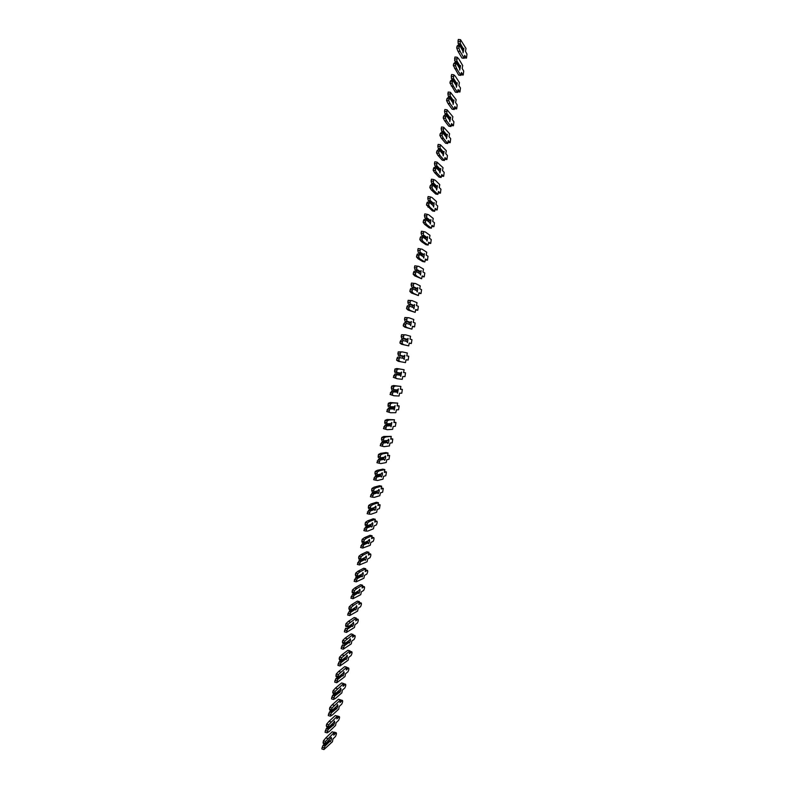 <?xml version="1.0" encoding="UTF-8"?>
<svg xmlns="http://www.w3.org/2000/svg" width="789" height="789" viewBox="0 0 789 789"><rect width="100%" height="100%" fill="white"/><g stroke="black" fill="none" stroke-linecap="round" stroke-linejoin="round"><path stroke-width="1.18" d="M330.384 741.68C331.508 739.451 331.784 738.031 331.222 737.409L325.344 744.027L325.512 741.453L334.22 732.389L333.688 735.161L336.183 732.725C336.676 733.287 336.43 734.559 335.443 736.522L332.958 738.977L332.425 741.739L323.954 749.55L324.92 746.197L330.009 741.187L330.384 741.68M330.009 741.187L328.954 740.486M323.954 749.55L321.863 748.939L322.198 747.232L323.51 745.112L324.92 746.197M322.198 747.232L324.279 747.834M323.51 745.112L324.555 744.096M324.713 745.457L329.595 740.674M325.176 743.169L323.096 742.557L323.253 743.425L325.344 744.027M322.839 745.585L324.407 744.057M323.096 742.557L323.421 740.851L325.827 737.922L332.179 731.807L334.22 732.389M323.421 740.851L325.512 741.453M325.827 737.922L327.908 738.524M333.54 725.298C334.664 723.079 334.94 721.659 334.368 721.028L333.579 722.635L328.549 727.359L328.717 724.766L337.357 716.116L336.824 718.887L339.29 716.58C339.783 717.152 339.536 718.424 338.55 720.377L336.094 722.714L335.552 725.476L329.26 731.482L327.159 732.873L328.125 729.529L333.205 725.209M333.165 724.775L332.07 724.055M327.159 732.873L325.068 732.271L325.403 730.555L326.715 728.464L328.125 729.529M325.403 730.555L327.494 731.156M326.715 728.464L327.79 727.458M327.918 728.809L332.761 724.253M328.392 726.482L326.301 725.89L326.952 727.211L328.549 727.359M326.035 728.928L327.662 727.419M326.301 725.89L326.626 724.174L329.013 721.353L335.315 715.544L337.357 716.116M326.626 724.174L328.717 724.766M329.013 721.353L331.094 721.945M336.696 708.887L336.706 708.887C337.82 706.697 338.087 705.277 337.524 704.616L336.745 706.194L331.755 710.682L331.932 708.058L340.503 699.823L339.97 702.595L342.396 700.415C342.899 701.007 342.653 702.269 341.676 704.212L339.231 706.421L338.698 709.193L332.455 714.893L330.374 716.175L331.341 712.852L336.38 708.788M336.331 708.335L335.177 707.605M330.374 716.175L328.283 715.584L328.609 713.867L329.92 711.796L331.341 712.852M328.609 713.867L330.709 714.459M329.92 711.796L331.045 710.79M331.133 712.132L335.927 707.812M331.607 709.775L329.506 709.193L330.167 710.544L331.755 710.682M329.25 712.26L330.916 710.761M329.506 709.193L329.841 707.467L332.208 704.764L338.451 699.251L340.503 699.823M329.841 707.467L331.932 708.058M332.208 704.764L334.289 705.346M339.862 692.456L339.881 692.446C340.976 690.286 341.252 688.866 340.69 688.186L339.911 689.734L334.97 693.975L335.157 691.332L343.639 683.511L343.107 686.282L345.523 684.221C346.016 684.832 345.769 686.105 344.803 688.018L342.367 690.119L341.834 692.89L335.65 698.285L333.589 699.458L334.556 696.145L339.546 692.357M339.507 691.884L338.284 691.134M333.589 699.458L331.498 698.876L331.824 697.151L333.136 695.109L334.556 696.145M331.824 697.151L333.925 697.732M333.136 695.109L334.299 694.113M334.339 695.444L339.092 691.361M334.822 693.048L332.721 692.466L333.372 693.856L334.97 693.975M332.455 695.563L334.191 694.083M332.721 692.466L333.057 690.75L335.404 688.146L341.588 682.949L343.639 683.511M333.057 690.75L335.157 691.332M335.404 688.146L337.485 688.728M343.028 676.015L343.057 675.986C344.142 673.855 344.408 672.435 343.856 671.735L343.087 673.254L338.195 677.248L338.382 674.585L346.795 667.178L346.253 669.96L348.649 668.017C349.132 668.648 348.896 669.91 347.939 671.804L345.513 673.796L344.98 676.567L336.814 682.722L337.771 679.418L342.673 675.404L343.028 676.015M342.673 675.404L341.39 674.644M336.814 682.722L334.714 682.14L335.039 680.424L336.351 678.392L337.771 679.418M335.039 680.424L337.15 680.996M336.351 678.392L337.564 677.406M337.554 678.727L342.268 674.881M338.047 676.301L335.946 675.729L336.094 676.676L338.195 677.248M335.67 678.846L337.475 677.386M335.946 675.729L336.272 674.013L338.599 671.518L344.734 666.626L346.795 667.178M336.272 674.013L338.382 674.585M338.599 671.518L340.69 672.09M346.203 659.545L346.243 659.515C347.318 657.405 347.574 655.984 347.032 655.255L346.263 656.754L341.41 660.501L341.607 657.809L349.941 650.826L349.409 653.608L351.776 651.783C352.259 652.434 352.022 653.696 351.075 655.57L348.669 657.454L348.127 660.225L340.039 665.955L340.996 662.681L345.848 658.904L346.203 659.545M345.848 658.904L344.497 658.125M340.039 665.955L337.939 665.393L338.264 663.667L339.566 661.665L340.996 662.681M338.264 663.667L340.375 664.23M339.566 661.665L340.838 660.679M340.779 661.991L345.444 658.381M341.272 659.535L339.171 658.973L339.812 660.403L341.41 660.501M338.895 662.109L340.769 660.669M339.171 658.973L339.497 657.247L341.805 654.86L347.89 650.274L349.941 650.826M339.497 657.247L341.607 657.809M341.805 654.86L343.905 655.422M349.379 643.055L349.428 643.015C350.494 640.924 350.75 639.514 350.208 638.765L349.448 640.234L344.645 643.735L344.842 641.023L353.097 634.455L352.565 637.236L354.912 635.53C355.385 636.21 355.149 637.473 354.212 639.317L351.815 641.082L351.283 643.863L343.264 649.179L344.221 645.915L349.034 642.384L349.379 643.055M349.034 642.384L347.594 641.585M343.264 649.179L341.164 648.617L341.489 646.891L342.791 644.909L344.221 645.915M341.489 646.891L343.6 647.453M342.791 644.909L342.12 645.353M344.004 645.234L348.62 641.861M344.507 642.749L342.396 642.187L343.028 643.656L344.645 643.735M342.396 642.187L342.732 640.461L345.02 638.193L351.036 633.912L353.097 634.455M342.732 640.461L344.842 641.023M345.02 638.193L347.111 638.745M352.555 626.545L352.614 626.496C353.669 624.434 353.926 623.024 353.383 622.245L352.634 623.695L347.87 626.939L348.077 624.207L356.253 618.053L355.721 620.844L358.048 619.266C358.512 619.957 358.285 621.219 357.358 623.054L354.971 624.701L354.439 627.482L346.499 632.374L347.456 629.129L352.219 625.845L352.555 626.545M352.219 625.845L350.681 625.026M346.499 632.374L344.389 631.821L344.724 630.095L346.016 628.133L347.456 629.129M344.724 630.095L346.835 630.648M346.016 628.133L345.345 628.577M347.229 628.448L351.805 625.322M347.742 625.933L345.631 625.391L345.76 626.397L347.87 626.939M345.631 625.391L345.957 623.655L348.225 621.495L354.192 617.521L356.253 618.053M345.957 623.655L348.077 624.207M348.225 621.495L350.326 622.038M355.74 610.015L355.809 609.966C356.845 607.924 357.101 606.504 356.569 605.715L355.819 607.135L350.711 610.39L349.488 610.084L348.866 608.566L350.977 609.108L351.312 607.372L353.551 605.311L359.419 601.642L358.877 604.433L361.184 602.974C361.648 603.693 361.421 604.956 360.504 606.761L358.137 608.289L357.604 611.081L349.734 615.548L350.691 612.313L355.405 609.286L355.74 610.015M354.231 608.556L354.429 608.033M355.405 609.286L353.797 608.447L349.251 611.337L350.691 612.313M349.734 615.548L347.624 615.006L349.251 611.337M347.959 613.28L350.069 613.822M350.464 611.653L355.001 608.753M350.977 609.108L351.105 610.134L355.819 607.135M348.866 608.566L349.202 606.83L351.44 604.778L357.358 601.119L359.419 601.642M349.202 606.83L351.312 607.372M351.44 604.778L353.551 605.311M358.926 593.466L359.005 593.407C360.031 591.395 360.287 589.975 359.764 589.156L359.015 590.547L353.945 593.575L352.229 592.766L352.101 591.72L354.222 592.253L354.557 590.517L356.766 588.564L362.585 585.211L362.043 588.002L364.331 586.671C364.784 587.401 364.557 588.663 363.66 590.448L361.303 591.868L360.76 594.659L352.979 598.703L353.926 595.488L358.601 592.707L358.926 593.466M357.437 591.987L357.644 591.395M358.601 592.707L356.993 591.868L352.486 594.521L353.926 595.488M352.979 598.703L350.868 598.17L352.486 594.521M351.194 596.435L353.314 596.967M353.699 594.837L358.196 592.174M354.222 592.253L354.35 593.298L359.015 590.547M352.101 591.72L352.436 589.985L354.665 588.042L360.514 584.688L362.585 585.211M352.436 589.985L354.557 590.517M354.665 588.042L356.766 588.564M362.121 576.897L362.21 576.828C363.226 574.836 363.473 573.425 362.95 572.587L362.22 573.948L357.19 576.729L355.967 576.424L355.346 574.856L357.466 575.378L357.802 573.642L360.001 571.798L365.761 568.751L365.218 571.552L367.477 570.339C367.921 571.098 367.704 572.35 366.816 574.116L364.469 575.418L363.936 578.219L356.224 581.838L357.17 578.643L361.796 576.108L362.121 576.897M360.642 575.388L360.859 574.737M361.796 576.108L360.188 575.27L355.721 577.686L357.17 578.643M356.224 581.838L354.103 581.315L355.721 577.686M354.439 579.58L356.559 580.102M356.944 577.992L361.392 575.576M357.466 575.378L357.595 576.443L362.22 573.948M355.346 574.856L355.681 573.12L357.89 571.285L363.69 568.248L365.761 568.751M355.681 573.12L357.802 573.642M357.89 571.285L360.001 571.798M365.317 560.308L365.415 560.229C366.412 558.267 366.658 556.847 366.145 555.989L365.415 557.32L360.435 559.865L359.212 559.569L358.601 557.961L360.721 558.484L361.056 556.738L363.226 555.012L368.927 552.28L368.394 555.081L370.623 553.986C371.067 554.766 370.85 556.028 369.972 557.774L367.644 558.957L367.102 561.758L359.478 564.954L360.415 561.768L365.001 559.49L365.317 560.308M363.857 558.77L364.084 558.07M365.001 559.49L363.384 558.661L358.965 560.831L360.415 561.768M359.478 564.954L357.358 564.431L358.965 560.831M357.683 562.695L359.814 563.218M360.188 561.127L364.587 558.947M360.721 558.484L360.839 559.569L365.415 557.32M358.601 557.961L358.936 556.225L361.115 554.499L366.855 551.777L368.927 552.28M358.936 556.225L361.056 556.738M361.115 554.499L363.226 555.012M368.512 543.69L368.631 543.611C369.607 541.668 369.854 540.258 369.351 539.37L368.039 541.057L363.68 542.98L361.964 542.171L361.845 541.057L363.976 541.56L364.311 539.824L366.461 538.206L372.112 535.78L371.57 538.591L373.779 537.625C374.223 538.414 374.006 539.676 373.138 541.402L370.82 542.467L370.278 545.268L362.733 548.039L363.67 544.874L368.207 542.842L368.512 543.69M367.072 542.132L367.309 541.382M368.207 542.842L366.589 542.013L362.21 543.946L363.67 544.874M362.733 548.039L360.603 547.536L362.21 543.946M360.938 545.791L363.068 546.304M363.433 544.242L367.792 542.309M363.976 541.56L364.084 542.674L368.621 540.682M361.845 541.057L362.181 539.321L364.35 537.704L370.031 535.297L372.112 535.78M371.846 537.141L373.779 537.625M362.181 539.321L364.311 539.824M364.35 537.704L366.461 538.206M371.718 527.062L371.836 526.983C372.812 525.06 373.049 523.64 372.556 522.732L371.244 524.389L366.934 526.066L365.218 525.257L365.11 524.123L367.23 524.626L367.566 522.88L369.706 521.371L375.288 519.27L374.745 522.081L376.945 521.233C377.369 522.052 377.162 523.314 376.304 525.01L374.006 525.957L373.463 528.768L367.842 531.056L365.988 531.115L366.924 527.959L371.412 526.184L371.718 527.062M370.288 525.474L370.534 524.665M371.412 526.184L369.794 525.356L365.465 527.052L366.924 527.959M365.988 531.115L363.857 530.612L365.465 527.052M364.193 528.867L366.323 529.37M366.688 527.338L371.008 525.642M367.23 524.626L367.349 525.76L371.836 524.014M365.11 524.123L365.445 522.387L367.585 520.878L373.207 518.787L375.288 519.27M375.002 520.77L376.945 521.233M365.445 522.387L367.566 522.88M367.585 520.878L369.706 521.371M374.933 510.404L375.051 510.325C376.018 508.422 376.254 507.011 375.761 506.074L374.459 507.702L370.189 509.142L368.473 508.333L368.364 507.179L370.495 507.662L370.83 505.917L372.95 504.526L378.473 502.731L377.931 505.552L380.101 504.822L379.47 508.609L377.181 509.438L376.649 512.248L371.086 514.221L369.252 514.162L370.179 511.025L374.627 509.497L374.933 510.404M373.513 508.797L373.759 507.938M374.627 509.497L373.01 508.678L368.719 510.128L370.179 511.025M369.252 514.162L367.122 513.669L368.719 510.128M367.457 511.923L369.587 512.416M369.942 510.414L374.213 508.954M370.495 507.662L370.603 508.816L375.041 507.327M368.364 507.179L368.7 505.433L370.83 504.043L376.392 502.258L378.473 502.731M378.158 504.378L380.101 504.822M368.7 505.433L370.83 505.917M370.83 504.043L372.95 504.526M378.138 493.736L378.276 493.648C379.223 491.764 379.46 490.354 378.976 489.397L377.675 490.995L373.453 492.188L372.221 491.912L371.629 490.206L373.769 490.689L374.104 488.933L376.195 487.651L381.669 486.182L381.126 488.993L383.267 488.401L382.645 492.178L380.377 492.888L379.834 495.699L374.331 497.356L372.516 497.188L373.444 494.072L377.842 492.8L378.138 493.736M376.738 492.089L376.984 491.192M377.842 492.8L376.225 491.981L371.974 493.184L373.444 494.072M372.516 497.188L370.376 496.705L371.974 493.184M370.712 494.959L372.852 495.443M373.207 493.46L377.438 492.247M373.769 490.689L373.868 491.863L378.266 490.62M371.629 490.206L371.964 488.46L374.075 487.178L379.578 485.708L381.669 486.182M371.964 488.46L374.104 488.933M374.075 487.178L376.195 487.651M381.353 477.039L381.501 476.95C382.438 475.096 382.665 473.676 382.192 472.7L380.9 474.268L376.718 475.215L375.485 474.948L374.903 473.213L377.034 473.686L377.379 471.93L379.45 470.757L384.864 469.603L384.322 472.424L386.442 471.95L385.821 475.737L383.562 476.319L383.02 479.14L377.576 480.481L375.781 480.195L376.708 477.089L381.067 476.073L381.353 477.039M379.963 475.373L380.219 474.426M381.067 476.073L379.44 475.254L375.239 476.221L376.708 477.089M375.781 480.195L373.651 479.712L375.239 476.221M373.986 477.966L376.126 478.45M376.471 476.497L380.653 475.52M377.034 473.686L377.132 474.879L381.481 473.893M374.903 473.213L375.239 471.457L377.32 470.293L382.773 469.139L384.864 469.603M375.239 471.457L377.379 471.93M377.32 470.293L379.45 470.757M384.578 460.322L384.726 460.234C385.653 458.399 385.88 456.979 385.417 455.973L384.125 457.521L379.992 458.222L378.266 457.413L378.178 456.19L380.318 456.653L380.653 454.908L382.704 453.843L388.06 453.004L387.517 455.825L389.618 455.48L389.007 459.267L386.768 459.731L386.216 462.551L380.831 463.577L379.055 463.182L379.982 460.086L384.292 459.326L384.578 460.322M383.198 458.626L383.454 457.64M384.292 459.326L382.665 458.517L378.513 459.228L379.982 460.086M380.831 463.577L376.915 462.709L378.513 459.228M377.26 460.963L379.401 461.427M379.746 459.504L383.878 458.774M380.318 456.653L380.406 457.876L384.707 457.147M378.178 456.19L378.513 454.444L380.574 453.389L385.969 452.551L388.06 453.004M378.513 454.444L380.653 454.908M380.574 453.389L382.704 453.843M376.915 462.709L379.055 463.182M387.793 443.596L387.961 443.497C388.869 441.682 389.095 440.262 388.642 439.236L387.35 440.755L383.267 441.209L382.024 440.952L381.452 439.157L383.592 439.611L383.927 437.856L385.959 436.909L391.265 436.386L390.713 439.217L392.794 438.99L392.192 442.787L389.963 443.122L389.421 445.943L384.085 446.653L382.34 446.14L383.257 443.073L387.517 442.56L387.793 443.596M386.432 441.87L386.689 440.824M387.517 442.56L385.89 441.751L381.787 442.225L383.257 443.073M384.085 446.653L380.199 445.677L381.787 442.225M380.535 443.931L382.675 444.385M383.02 442.491L387.113 442.008M383.592 439.611L383.681 440.854L387.941 440.38M381.452 439.157L381.787 437.402L383.829 436.455L391.265 436.386M381.787 437.402L383.927 437.856M383.829 436.455L385.959 436.909M380.199 445.677L382.34 446.14M391.028 426.839L391.867 422.47L390.585 423.959L386.541 424.176L384.815 423.358L384.726 422.095L386.876 422.549L387.212 420.793L389.224 419.955L394.47 419.748L393.918 422.579L395.979 422.48L395.378 426.277L393.169 426.494L392.626 429.324L387.35 429.709L385.624 429.078L386.541 426.03L390.752 425.774L391.028 426.839M389.667 425.084L389.924 423.999M390.752 425.774L389.125 424.965L385.062 425.192L386.541 426.03M387.35 429.709L383.474 428.634L385.062 425.192M383.809 426.879L385.959 427.322M386.294 425.458L390.348 425.222M386.876 422.549L386.965 423.811L391.176 423.585M384.726 422.095L385.071 420.34L387.093 419.511L394.47 419.748M385.071 420.34L387.212 420.793M387.093 419.511L389.224 419.955M383.474 428.634L385.624 429.078M394.253 410.053L395.102 405.694L393.819 407.154L389.825 407.114L388.099 406.305L388.02 405.013L390.17 405.457L390.506 403.702L392.498 402.972L397.676 403.09L397.133 405.931L399.165 405.95L398.573 409.757L396.374 409.846L395.831 412.677L390.614 412.736L388.908 411.996L389.825 408.958L393.987 408.968L394.253 410.053M392.912 408.278L393.169 407.144M393.987 408.968L392.36 408.16L388.336 408.14L389.825 408.958M390.614 412.736L386.758 411.562L388.336 408.14M387.093 409.797L389.243 410.241M389.579 408.396L393.583 408.406M390.17 405.457L390.249 406.739L394.411 406.779M388.02 405.013L388.356 403.258L390.358 402.538L397.676 403.09M388.356 403.258L390.506 403.702M390.358 402.538L392.498 402.972M386.758 411.562L388.908 411.996M397.488 393.257L398.337 388.888L397.064 390.318L393.109 390.042L391.867 389.796L391.305 387.912L393.455 388.346L393.8 386.58L395.772 385.979L400.891 386.413L400.348 389.253L402.351 389.401L401.769 393.208L399.589 393.169L399.047 396.009L393.889 395.753L392.202 394.894L393.109 391.877L397.232 392.133L397.488 393.257M396.157 391.443L396.413 390.269M397.232 392.133L391.62 391.068L393.109 391.877M393.889 395.753L390.042 394.461L391.62 391.068M390.387 392.705L392.537 393.139M392.863 391.324L396.818 391.581M393.455 388.346L393.533 389.648L397.656 389.944M391.305 387.912L391.64 386.156L393.632 385.545L400.891 386.413M391.64 386.156L393.8 386.58M393.632 385.545L395.772 385.979M390.042 394.461L392.202 394.894M400.733 376.442L401.571 372.063L400.309 373.463L396.403 372.941L394.678 372.122L394.599 370.791L396.759 371.215L397.094 369.449L399.047 368.956L404.106 369.716L403.564 372.556L405.546 372.832L404.964 376.649L402.804 376.481L402.262 379.322L397.163 378.74L395.496 377.773L396.403 374.765L400.477 375.288L400.733 376.442M399.412 374.597L399.658 373.375M400.477 375.288L394.914 373.976L396.403 374.765M397.163 378.74L393.336 377.349L394.914 373.976M393.681 375.584L395.831 376.008M396.157 374.223L400.062 374.726M396.759 371.215L396.828 372.546L400.901 373.098M394.599 370.791L394.934 369.025L396.906 368.532L404.106 369.716M394.934 369.025L397.094 369.449M396.906 368.532L399.047 368.956M393.336 377.349L395.496 377.773M404.146 356.224L400.122 355.405L400.398 352.288L402.331 351.914L407.331 352.999L406.779 355.839L408.741 356.243L408.169 360.06L406.029 359.764L405.477 362.615L398.297 361.303L396.63 360.208L396.975 358.443L399.135 358.867L399.698 357.634L403.721 358.413L404.185 359.508L404.816 355.218L403.564 356.589L398.455 355.573L403.564 356.589M402.666 357.733L402.913 356.46M403.721 358.413L399.698 357.634M396.975 358.443L397.538 357.22L399.451 357.101M400.437 361.717L398.79 360.632L399.135 358.867M398.455 355.573L397.893 353.64L400.053 354.054M397.893 353.64L398.238 351.884L402.331 351.914M398.238 351.884L400.398 352.288M396.63 360.208L398.79 360.632M407.4 339.329L403.426 338.254L403.702 335.118L405.615 334.852L410.556 336.252L410.004 339.102L411.947 339.635L411.375 343.452L409.254 343.037L408.702 345.878L401.571 344.26L399.934 343.047L400.279 341.282L402.439 341.696L403.001 340.483L406.976 341.519L407.44 342.643L408.071 338.353L406.818 339.694L401.749 338.442L406.818 339.694M405.931 340.799L406.157 339.566M406.976 341.519L403.001 340.483M400.279 341.282L401.502 339.724L402.745 339.96M408.702 345.878L403.721 344.665L402.094 343.462L402.439 341.696M401.749 338.442L401.197 336.479L403.366 336.883M401.197 336.479L401.542 334.714L405.615 334.852M401.542 334.714L403.702 335.118M401.571 344.26L403.721 344.665M399.934 343.047L402.094 343.462M410.665 322.405L406.729 321.084L407.016 317.918L408.899 317.76L413.791 319.496L413.239 322.346L415.152 322.997L414.59 326.833L412.479 326.281L411.927 329.131L404.856 327.188L403.238 325.867L403.583 324.101L405.743 324.506L406.305 323.312L410.241 324.604L410.694 325.768L411.325 321.458L410.073 322.78L405.053 321.281L410.073 322.78M409.205 323.835L409.402 322.652M410.241 324.604L406.305 323.312M403.583 324.101L404.806 322.563L406.049 322.8M411.927 329.131L407.006 327.593L405.408 326.271L405.743 324.506M405.053 321.281L404.51 319.289L406.67 319.683M404.51 319.289L404.846 317.523L408.899 317.76M404.846 317.523L407.016 317.918M404.856 327.188L407.006 327.593M403.238 325.867L405.408 326.271M413.919 305.471L410.043 303.883L410.329 300.688L412.193 300.658L417.016 302.71L416.474 305.56L418.367 306.349L417.805 310.185L415.714 309.505L415.162 312.365L408.15 310.107L406.552 308.667L406.887 306.901L409.057 307.286L409.609 306.122L413.495 307.671L413.959 308.864L414.58 304.554L413.337 305.836L408.357 304.09L413.337 305.836M412.479 306.862L412.657 305.718M413.495 307.671L409.609 306.122M406.887 306.901L407.449 305.728L409.353 305.609M415.162 312.365L410.3 310.491L408.712 309.061L409.057 307.286M408.357 304.09L407.814 302.079L409.984 302.463M407.814 302.079L408.16 300.303L412.193 300.658M408.16 300.303L410.329 300.688M408.15 310.107L410.3 310.491M406.552 308.667L408.712 309.061M417.194 288.518L413.357 286.663L413.643 283.448L415.487 283.527L420.261 285.904L419.709 288.764L421.582 289.671L421.02 293.518L418.949 292.719L418.397 295.569L411.434 292.995L409.866 291.447L410.201 289.671L412.371 290.056L412.923 288.902L416.76 290.717L417.223 291.94L417.835 287.62L416.602 288.882L411.671 286.89L416.602 288.882M415.754 289.869L415.921 288.754M416.76 290.717L412.923 288.902M410.201 289.671L410.753 288.518L412.667 288.399M418.397 295.569L413.594 293.38L412.036 291.822L412.371 290.056M411.671 286.89L411.128 284.839L413.308 285.224M411.128 284.839L411.473 283.073L415.487 283.527M411.473 283.073L413.643 283.448M411.434 292.995L413.594 293.38M409.866 291.447L412.036 291.822M420.458 271.534L416.671 269.424L416.967 266.179L418.791 266.376L423.496 269.079L422.953 271.949L424.798 272.984L424.245 276.84L422.184 275.894L421.632 278.764L414.738 275.864L413.18 274.197L413.525 272.422L415.695 272.797L416.247 271.663L420.034 273.744L420.498 275.006L421.109 270.676L419.866 271.899L414.984 269.66L419.866 271.899M419.038 272.846L419.186 271.781M420.034 273.744L416.247 271.663M413.525 272.422L414.067 271.288L415.981 271.169M421.632 278.764L416.898 276.239L415.349 274.572L415.695 272.797M414.984 269.66L414.452 267.589L416.622 267.964M414.452 267.589L414.787 265.814L418.791 266.376M414.787 265.814L416.967 266.179M414.738 275.864L416.898 276.239M413.18 274.197L415.349 274.572M423.732 254.531L419.995 252.155L420.29 248.89L422.095 249.206L426.75 252.233L426.198 255.103L428.013 256.267L427.47 260.133L425.429 259.058L424.877 261.928L422.756 261.563L418.032 258.713L416.503 256.928L416.839 255.153L419.018 255.518L419.561 254.403L423.308 256.741L423.772 258.042L424.374 253.703L423.141 254.896L421.908 254.689L418.298 252.411L423.141 254.896M422.312 255.804L422.45 254.778M423.308 256.741L419.561 254.403M416.839 255.153L417.391 254.038L419.304 253.92M424.877 261.928L420.192 259.078L418.673 257.293L419.018 255.518M418.298 252.411L417.776 250.31L419.955 250.675M417.776 250.31L418.111 248.535L420.29 248.89M418.032 258.713L420.192 259.078M416.503 256.928L418.673 257.293M427.017 237.509L423.318 234.875L423.624 231.581L425.409 232.005L429.995 235.369L429.443 238.239L431.248 239.531L430.705 243.406L428.683 242.203L428.131 245.073L426.001 244.718L421.336 241.542L419.827 239.639L420.172 237.854L422.352 238.219L422.894 237.124L426.583 239.728L427.046 241.059L427.648 236.71L426.425 237.874L425.182 237.667L421.622 235.142L426.425 237.874M425.596 238.742L425.715 237.755M426.583 239.728L422.894 237.124M420.172 237.854L420.715 236.769L422.628 236.641M428.131 245.073L423.506 241.898L422.007 239.994L422.352 238.219M421.622 235.142L421.099 233.011L423.279 233.366M421.099 233.011L421.444 231.236L423.624 231.581M421.336 241.542L423.506 241.898M419.827 239.639L422.007 239.994M430.291 220.466L426.652 217.567L426.957 214.253L428.723 214.795L433.25 218.484L432.697 221.354L434.473 222.784L433.94 226.66L431.928 225.329L431.376 228.199L429.246 227.853L424.65 224.352L423.16 222.32L423.496 220.545L425.685 220.89L426.218 219.815L429.867 222.685L430.33 224.056L430.922 219.687L429.709 220.831L428.466 220.634L424.946 217.853L426.208 218.05L429.709 220.831M428.891 221.66L428.989 220.713M429.867 222.685L426.218 219.815M423.496 220.545L424.038 219.47L425.952 219.352M431.376 228.199L426.819 224.697L425.34 222.676L425.685 220.89M424.946 217.853L424.433 215.693L426.612 216.038M424.433 215.693L424.778 213.908L426.957 214.253M424.65 224.352L426.819 224.697M423.16 222.32L425.34 222.676M433.585 203.404L429.985 200.238L430.301 196.895L432.037 197.556L436.504 201.58L435.952 204.45L437.708 206.008L437.175 209.904L435.193 208.424L434.631 211.304L432.5 210.969L426.494 204.992L426.829 203.207L429.019 203.542L429.551 202.487L433.151 205.623L433.615 207.034L434.206 202.655L432.993 203.759L431.751 203.572L428.279 200.534L429.541 200.731L432.993 203.759M432.175 204.548L432.264 203.651M433.151 205.623L429.551 202.487M426.829 203.207L427.372 202.152L429.285 202.033M434.631 211.304L430.133 207.468L428.674 205.327L429.019 203.542M429.985 200.238L429.541 200.731M428.279 200.534L427.766 198.345L429.956 198.68M427.766 198.345L428.111 196.56L430.301 196.895M434.966 209.637L436.948 209.943M427.963 207.132L430.133 207.468M426.494 204.992L428.674 205.327M436.869 186.312L433.329 182.88L433.644 179.517L435.36 180.296L439.769 184.646L439.217 187.526L440.943 189.212L440.42 193.118L438.447 191.51L437.895 194.38L435.755 194.055L431.277 189.893L429.827 187.634L430.173 185.849L432.362 186.174L432.895 185.139L436.445 188.532L436.633 190.031L437.491 185.593L436.278 186.677L435.035 186.49L431.613 183.206L432.875 183.393L436.278 186.677M435.469 187.417L435.538 186.559M436.445 188.532L432.895 185.139M430.173 185.849L431.366 184.498L432.628 184.695M437.895 194.38L433.447 190.218L432.017 187.96L432.362 186.174M433.329 182.88L432.875 183.393M431.613 183.206L431.11 180.987L433.299 181.312M431.11 180.987L431.455 179.192L433.644 179.517M438.211 192.861L440.183 193.157M431.277 189.893L433.447 190.218M429.827 187.634L432.017 187.96M440.163 169.201L436.672 165.512L436.988 162.12L443.033 167.692L442.481 170.582L444.187 172.387L443.665 176.312L441.712 174.566L441.159 177.446L439.019 177.13L434.601 172.633L433.171 170.256L433.516 168.461L435.706 168.787L436.238 167.771L439.739 171.43L439.927 172.959L440.785 168.521L439.581 169.566L438.329 169.379L434.956 165.848L436.218 166.025L439.581 169.566M438.763 170.256L438.822 169.457M439.739 171.43L436.238 167.771M433.516 168.461L434.049 167.446L435.962 167.327M441.159 177.446L436.771 172.949L435.36 170.572L435.706 168.787M436.672 165.512L436.218 166.025M434.956 165.848L434.453 163.599L436.642 163.915M434.453 163.599L434.798 161.804L436.988 162.12M443.428 176.341L441.426 176.075M434.601 172.633L436.771 172.949M433.171 170.256L435.36 170.572M443.467 152.08L440.015 148.115L440.341 144.703L446.308 150.729L445.746 153.608L447.432 155.551L446.909 159.486L444.986 157.603L444.424 160.483L442.284 160.177L437.925 155.354L436.524 152.849L436.859 151.064L439.059 151.37L439.581 150.374L443.033 154.299L443.221 155.867L444.079 151.419L442.876 152.435L441.633 152.257L438.299 148.46L439.562 148.638L442.876 152.435M442.067 153.076L442.116 152.326M443.033 154.299L439.581 150.374M436.859 151.064L438.043 149.762L439.315 149.949M444.424 160.483L440.104 155.66L438.714 153.165L439.059 151.37M440.015 148.115L439.562 148.638M438.299 148.46L437.806 146.182L439.996 146.498M437.806 146.182L438.142 144.397L440.341 144.703M437.925 155.354L440.104 155.66M436.524 152.849L438.714 153.165M446.771 134.919L443.369 130.698L443.704 127.256L449.582 133.736L449.02 136.625L450.687 138.696L450.164 142.641L448.251 140.62L447.698 143.509L445.548 143.203L441.248 138.045L439.868 135.432L440.213 133.637L442.412 133.943L442.935 132.956L446.337 137.158L446.515 138.746L447.373 134.298L446.179 135.284L444.927 135.106L441.643 131.063L442.915 131.23L446.179 135.284M445.361 135.866L445.4 135.175M446.337 137.158L442.935 132.956M440.213 133.637L441.396 132.365L442.659 132.542M447.698 143.509L443.438 138.351L442.067 135.728L442.412 133.943M443.369 130.698L442.915 131.23M441.643 131.063L441.159 128.755L443.359 129.051M441.159 128.755L441.505 126.96L443.704 127.256M441.248 138.045L443.438 138.351M439.868 135.432L442.067 135.728M450.075 117.748L446.732 113.251L447.057 109.789L452.856 116.723L452.304 119.612L453.931 121.812L453.419 125.767L451.535 123.607L450.973 126.506L448.823 126.21L444.582 120.717L443.231 117.985L443.576 116.19L445.775 116.486L446.288 115.519L449.651 119.987L449.819 121.614L450.677 117.147L449.483 118.103L448.231 117.936L444.996 113.636L446.268 113.803L449.483 118.103M448.665 118.636L448.694 118.005M449.651 119.987L446.288 115.519M443.576 116.19L444.749 114.938L446.012 115.105M450.973 126.506L446.771 121.013L445.43 118.281L445.775 116.486M446.732 113.251L446.268 113.803M444.996 113.636L444.513 111.298L446.712 111.594M444.513 111.298L444.858 109.503L447.057 109.789M444.582 120.717L446.771 121.013M443.231 117.985L445.43 118.281M453.389 100.558L450.085 95.794L450.43 92.303L456.141 99.68L455.588 102.58L457.196 104.917L456.683 108.882L454.809 106.584L454.257 109.484L452.107 109.198L447.925 103.369L446.584 100.519L446.929 98.714L449.138 99L449.651 98.063L452.955 102.797L453.123 104.454L453.981 99.986L452.797 100.913L451.545 100.745L448.349 96.189L449.622 96.347L452.797 100.913M451.979 101.386L451.998 100.805M452.955 102.797L449.651 98.063M446.929 98.714L448.103 97.491L449.375 97.658M454.257 109.484L450.115 103.655L448.793 100.805L449.138 99M450.085 95.794L449.622 96.347M448.349 96.189L447.876 93.822L450.085 94.108M447.876 93.822L448.221 92.027L450.43 92.303M447.925 103.369L450.115 103.655M446.584 100.519L448.793 100.805M456.703 83.338L453.448 78.308L453.793 74.797L455.381 76.277L459.425 82.628L458.873 85.528L460.46 87.993L459.948 91.978L458.093 89.542L457.541 92.441L455.381 92.165L449.947 83.023L450.292 81.228L452.501 81.504L453.014 80.577L456.269 85.577L456.427 87.263L457.295 82.796L456.111 83.693L454.947 83.545M450.292 81.228L451.466 80.024L453.014 80.577M457.541 92.441L453.458 86.277L452.156 83.299L452.501 81.504M452.669 80.172L451.712 78.713L452.985 78.87L456.111 83.693M453.448 78.308L452.985 78.87M451.712 78.713L451.239 76.326L453.448 76.592M452.639 80.172L451.249 78.032M451.239 76.326L451.584 74.521L453.793 74.797M451.269 86.001L453.458 86.277M449.947 83.023L452.156 83.299M460.026 66.098L456.821 60.802L457.166 57.262L458.734 58.859L462.719 65.546L462.157 68.456L463.725 71.049L463.212 75.044L461.387 72.47L460.825 75.369L458.665 75.103L453.32 65.507L453.665 63.712L455.874 63.978L456.387 63.071L459.592 68.347L459.74 70.063L460.608 65.586L458.36 66.325M453.665 63.712L454.829 62.538L456.387 63.071M460.825 75.369L456.811 68.87L455.529 65.783L455.874 63.978M455.963 62.676L455.075 61.226L456.358 61.374L459.435 66.454M456.821 60.802L456.358 61.374M455.075 61.226L454.612 58.8L456.821 59.067M455.914 62.666L454.612 60.536M454.612 58.8L454.957 56.995L457.166 57.262M454.612 68.604L456.811 68.87M453.32 65.507L455.529 65.783M463.35 48.839L460.194 43.267L460.549 39.706L466.013 48.445L465.451 51.354L466.989 54.086L466.486 58.1L464.682 55.378L464.119 58.287L461.959 58.031L457.965 51.196L456.693 47.971L457.038 46.166L459.257 46.433L459.76 45.545L462.916 51.088L463.064 52.843L463.922 48.356L461.772 49.076M457.038 46.166L458.192 45.022L459.76 45.545M464.119 58.287L460.165 51.453L458.902 48.237L459.257 46.433M459.267 45.151L458.448 43.711L459.731 43.859L462.758 49.194M460.194 43.267L459.731 43.859M458.448 43.711L457.985 41.255L460.204 41.511M459.198 45.141L457.985 43.01M457.985 41.255L458.33 39.45L460.549 39.706M457.965 51.196L460.165 51.453M456.693 47.971L458.902 48.237M334.142 732.153L336.173 732.734L334.151 732.143M337.258 716.008L339.28 716.58L337.258 716.008M340.493 699.882L342.396 700.415M343.609 683.698L345.523 684.221M346.726 667.494L348.649 668.017M349.852 651.27L351.776 651.783M352.989 635.027L354.912 635.53M356.115 618.773L358.048 619.266M359.251 602.49L361.184 602.974M362.398 586.188L364.331 586.671M365.544 569.865L367.477 570.339M368.69 553.523L370.623 553.986M381.324 487.957L383.267 488.401M384.49 471.516L386.442 471.95M387.665 455.056L389.618 455.48M390.841 438.576L392.794 438.99M394.017 422.076L395.979 422.48M397.202 405.556L399.165 405.95M400.388 389.007L402.351 389.401M403.583 372.447L405.546 372.832M409.225 343.166L411.197 343.54M412.43 326.547L414.403 326.912M415.635 309.909L417.608 310.264M418.841 293.242L420.823 293.597M422.056 276.564L424.038 276.909M425.281 259.867L427.263 260.202M428.496 243.14L430.488 243.466M431.721 226.404L433.713 226.719M444.671 159.22L446.673 159.516M447.915 142.375L449.917 142.661M451.16 125.51L453.172 125.786M454.415 108.626L456.427 108.892M457.679 91.711L459.691 91.968M460.944 74.787L462.956 75.034M464.208 57.834L466.22 58.07"/></g></svg>
